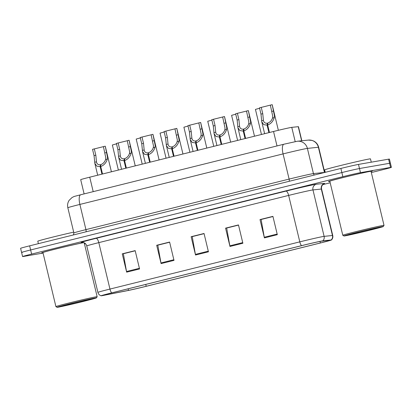 <?xml version="1.0" encoding="UTF-8"?>
<svg xmlns="http://www.w3.org/2000/svg" width="412" height="412" viewBox="0 0 412 412"><rect width="100%" height="100%" fill="white"/><g stroke="black" fill="none" stroke-linecap="round" stroke-linejoin="round"><path stroke-width="0.62" d="M84.115 193.903L80.695 179.668A14.137 0.319 -13.5 0 1 89.734 177.186L273.532 131.48A14.137 0.319 -13.5 0 1 291.773 127.354L298.242 126.685A14.137 0.319 -13.5 0 1 298.453 126.69L301.831 140.77M42.894 252.752A22.614 0.515 166.5 0 0 42.982 252.736A22.614 0.515 166.5 0 1 42.894 252.752A22.614 0.515 166.5 0 1 41.566 252.891A22.614 0.515 166.5 0 0 42.894 252.752M329.76 181.414A22.614 0.515 166.5 0 0 329.847 181.398A22.614 0.515 166.5 0 1 329.76 181.414A22.614 0.515 166.5 0 1 328.431 181.553A22.614 0.515 166.5 0 0 329.76 181.414M371.078 171.5A22.614 0.515 166.5 0 0 372.412 170.995A22.614 0.515 166.5 0 0 371.083 171.135A22.614 0.515 166.5 0 0 346.543 176.686A22.614 0.515 166.5 0 0 328.431 181.553A22.614 0.515 166.5 0 1 346.543 176.686A22.614 0.515 166.5 0 1 371.083 171.135A22.614 0.515 166.5 0 1 372.412 170.995A22.614 0.515 166.5 0 1 371.078 171.5M103.402 295.342A15.079 0.34 -13.5 0 1 102.516 295.435A15.079 0.34 -13.5 0 1 112.157 292.793L301.996 245.583A15.079 0.34 -13.5 0 1 321.453 241.18L329.796 240.314A15.079 0.34 -13.5 0 1 330.022 240.32A15.079 0.34 -13.5 0 1 320.376 242.967L146.203 286.278A15.079 0.34 -13.5 0 1 128.493 290.378L104.483 295.141A15.079 0.34 -13.5 0 1 103.402 295.342M102.063 295.677A16.537 0.376 166.5 0 0 103.252 295.45L127.262 290.687A16.537 0.376 166.5 0 0 146.693 286.196L320.866 242.879A16.537 0.376 166.5 0 0 331.433 239.995A16.537 0.376 166.5 0 0 331.197 239.975L322.848 240.84A16.537 0.376 166.5 0 0 301.512 245.665L111.673 292.875A16.537 0.376 166.5 0 0 101.11 295.79A16.537 0.376 166.5 0 0 102.063 295.677M371.33 172.546L382.362 169.806A14.137 0.319 166.5 0 0 391.4 167.323L390.411 163.203A14.137 0.319 166.5 0 0 389.582 163.291L359.48 168.529A14.137 0.319 166.5 0 0 341.862 172.561L30.632 249.96A14.137 0.319 166.5 0 0 21.589 252.443A14.137 0.319 166.5 0 0 22.418 252.35M277.317 234.685L272.919 216.367L260.008 219.575L264.406 237.899L277.317 234.685M272.96 216.532L261.11 219.483L264.272 237.255A3.77 1.272 76 0 0 264.406 237.899M261.28 219.436L260.008 219.575M242.879 243.25L238.481 224.931L225.57 228.14L229.968 246.458L242.879 243.25M238.522 225.096L226.672 228.047L229.834 245.82A3.77 1.272 76 0 0 229.968 246.458M226.842 228.001L225.57 228.14M139.565 268.943L135.167 250.62L122.256 253.833L126.654 272.152L139.565 268.943M135.208 250.79L123.358 253.74L126.52 271.513A3.77 1.272 76 0 0 126.654 272.152M123.528 253.694L122.256 253.833M174.003 260.379L169.605 242.055L156.694 245.269L161.092 263.587L174.003 260.379M169.646 242.225L157.796 245.176L160.958 262.949A3.77 1.272 76 0 0 161.092 263.587M157.966 245.13L156.694 245.269M208.441 251.814L204.043 233.491L191.132 236.704L195.53 255.023L208.441 251.814M204.084 233.661L192.234 236.612L195.396 254.384A3.77 1.272 76 0 0 195.53 255.023M192.404 236.565L191.132 236.704M83.662 242.575A22.614 0.515 166.5 0 0 58.947 248.204A22.614 0.515 166.5 0 0 41.566 252.891A22.614 0.515 166.5 0 1 58.947 248.204A22.614 0.515 166.5 0 1 83.662 242.575M391.4 167.323A14.137 0.319 166.5 0 0 390.571 167.411L360.469 172.654A14.137 0.319 166.5 0 0 342.851 176.681L31.621 254.08A14.137 0.319 166.5 0 0 22.578 256.563A14.137 0.319 166.5 0 0 23.407 256.475L43.059 253.056M84.465 243.889L85.444 243.647M322.884 184.597L330.182 182.784M261.26 219.359L272.94 216.455M157.945 245.052L169.626 242.148M123.507 253.617L135.193 250.712M226.821 227.924L238.502 225.019M192.383 236.488L204.064 233.583M29.638 245.835A14.137 0.319 166.5 0 0 20.6 248.318L21.589 252.443A14.137 0.319 166.5 0 1 30.632 249.96L341.862 172.561A14.137 0.319 166.5 0 1 359.48 168.529L389.582 163.291A14.137 0.319 166.5 0 1 390.411 163.203L389.422 159.078A14.137 0.319 166.5 0 0 388.593 159.166L358.492 164.409A14.137 0.319 166.5 0 0 340.873 168.436L29.638 245.835L31.621 254.08M111.41 171.799L105.266 146.208L107.522 157.369L107.352 159.12C106.183 162.843 103.973 165.31 100.724 166.515L102.521 174.008M101.96 174.147L100.162 166.659L96.779 166.149L94.827 163.281L94.049 155.628L92.54 149.35L94.312 148.907L95.821 155.19L96.511 162.225M100.724 166.515L100.837 164.594C103.072 163.785 104.653 162.107 105.585 159.557L105.796 157.796L103.417 146.641L94.312 148.907M100.162 166.659L100.42 164.697L100.749 166.062M94.672 162.271L96.434 161.834C96.908 164.033 98.236 164.991 100.42 164.697M105.189 146.203L103.417 146.641M118.373 170.068L112.352 144.993L116.493 143.845M135.254 165.866L129.111 140.276L131.366 151.441L131.196 153.187C130.027 156.91 127.818 159.377 124.573 160.587L126.371 168.075M125.804 168.22L124.007 160.726L120.628 160.217L118.677 157.348L117.899 149.7L116.39 143.417L118.162 142.979L119.665 149.257L120.361 156.292M124.573 160.587L124.681 158.666C126.917 157.858 128.503 156.179 129.435 153.625L129.646 151.868L127.267 140.713L129.038 140.271M118.162 142.979L127.272 140.729M124.007 160.726L124.27 158.769L124.599 160.134M118.517 156.339L120.283 155.901C120.757 158.105 122.086 159.058 124.27 158.769M159.104 159.938L152.96 134.348L155.216 145.508L155.046 147.254C153.877 150.983 151.667 153.449 148.418 154.655L150.22 162.148M149.654 162.287L147.857 154.794L144.478 154.289L142.526 151.42L141.743 143.767L140.234 137.484L142.006 137.047L143.515 143.33L144.21 150.359M148.418 154.655L148.531 152.734C150.766 151.925 152.347 150.246 153.279 147.697L153.496 145.936L151.116 134.781L152.888 134.343M142.006 137.047L151.122 134.796M147.857 154.794L148.119 152.837L148.444 154.201M142.367 150.411L144.133 149.968C144.607 152.172 145.936 153.13 148.119 152.837M182.954 154.006L176.81 128.415L179.065 139.575L178.896 141.326C177.727 145.05 175.517 147.517 172.268 148.727L174.065 156.215M173.504 156.354L171.706 148.866L168.323 148.356L166.371 145.488L165.593 137.84L164.084 131.557L165.856 131.114L167.365 137.397L168.055 144.432M172.268 148.727L172.381 146.806C174.616 145.997 176.197 144.313 177.129 141.764L177.34 140.008L174.966 128.853L165.856 131.114M171.706 148.866L171.969 146.909L172.293 148.274M166.216 144.478L167.983 144.04C168.451 146.239 169.78 147.197 171.969 146.909M176.738 128.41L174.966 128.853M206.803 148.073L200.659 122.482L202.91 133.648L202.745 135.393C201.571 139.122 199.367 141.584 196.117 142.794L197.915 150.287M197.353 150.426L195.551 142.933L192.172 142.423L190.22 139.555L189.443 131.907L187.934 125.624L189.705 125.186L191.214 131.469L191.904 138.499M196.117 142.794L196.23 140.873C198.46 140.065 200.047 138.386 200.979 135.836L201.19 134.075L198.811 122.92L189.705 125.186M195.551 142.933L195.813 140.976L196.143 142.341M190.061 138.55L191.827 138.108C192.301 140.312 193.63 141.264 195.813 140.976M200.582 122.477L198.811 122.92M142.217 164.136L136.197 139.06L140.338 137.917M166.067 158.208L160.047 133.133L164.187 131.984M189.917 152.275L183.896 127.2L188.037 126.057M95.26 297.969A20.26 0.458 166.5 0 0 73.058 302.995A20.26 0.458 166.5 0 0 57.062 307.311A20.26 0.458 166.5 0 0 58.241 307.177A20.26 0.458 166.5 0 0 80.005 302.259A20.26 0.458 166.5 0 0 96.449 297.855A20.26 0.458 166.5 0 0 95.26 297.969M84.203 242.792L97.15 296.707A21.203 0.479 166.5 0 0 97.15 296.707A21.203 0.479 166.5 0 0 95.903 296.841A21.203 0.479 166.5 0 0 72.893 302.042A21.203 0.479 166.5 0 0 55.914 306.605A21.203 0.479 166.5 0 0 55.924 306.616L57.062 307.311M83.883 242.653A21.203 0.479 166.5 0 0 82.925 242.797A21.203 0.479 166.5 0 0 59.92 247.998A21.203 0.479 166.5 0 0 42.941 252.561L55.914 306.605M73.691 232.136A23.556 0.536 166.5 0 0 49.986 237.791A23.556 0.536 166.5 0 0 37.791 241.205L38.383 243.662M62.717 306.065A15.362 0.35 166.5 0 0 79.552 302.253A15.362 0.35 166.5 0 0 91.685 298.983A15.362 0.35 166.5 0 0 90.789 299.086A15.362 0.35 166.5 0 0 74.284 302.815A15.362 0.35 166.5 0 0 61.815 306.152A15.362 0.35 166.5 0 0 62.717 306.065M382.13 226.631A20.26 0.458 166.5 0 0 359.923 231.657A20.26 0.458 166.5 0 0 343.927 235.973A20.26 0.458 166.5 0 0 345.107 235.839A20.26 0.458 166.5 0 0 366.876 230.921A20.26 0.458 166.5 0 0 383.315 226.518A20.26 0.458 166.5 0 0 382.13 226.631M383.315 226.518L384.01 225.379A21.203 0.479 166.5 0 0 384.015 225.369A21.203 0.479 166.5 0 0 382.769 225.503A21.203 0.479 166.5 0 0 359.758 230.705A21.203 0.479 166.5 0 0 342.784 235.267A21.203 0.479 166.5 0 0 342.789 235.278L343.927 235.973M384.015 225.369L371.037 171.325A21.203 0.479 166.5 0 0 369.796 171.454A21.203 0.479 166.5 0 0 346.786 176.66A21.203 0.479 166.5 0 0 329.806 181.223L342.784 235.267M371.269 162.184L370.47 158.867A23.556 0.536 166.5 0 0 369.085 159.011A23.556 0.536 166.5 0 0 343.52 164.795A23.556 0.536 166.5 0 0 324.656 169.862L325.248 172.324M349.582 234.727A15.362 0.35 166.5 0 0 366.423 230.916A15.362 0.35 166.5 0 0 378.551 227.64A15.362 0.35 166.5 0 0 377.655 227.743A15.362 0.35 166.5 0 0 361.149 231.472A15.362 0.35 166.5 0 0 348.681 234.814A15.362 0.35 166.5 0 0 349.582 234.727M230.648 142.145L224.504 116.555L226.76 127.715L226.59 129.466C225.421 133.189 223.211 135.656 219.962 136.861L221.764 144.355M221.198 144.494L219.4 137.005L216.022 136.496L214.07 133.627L213.287 125.979L211.778 119.696L213.55 119.253L215.059 125.536L215.754 132.571M219.962 136.861L220.075 134.94C222.31 134.132 223.896 132.453 224.823 129.904L225.04 128.142L222.66 116.987L224.432 116.55M213.55 119.253L222.665 117.003M219.4 137.005L219.663 135.043L219.993 136.408M213.91 132.618L215.677 132.18C216.151 134.379 217.479 135.337 219.663 135.043M254.498 136.212L248.354 110.622L250.609 121.787L250.439 123.533C249.27 127.257 247.061 129.723 243.811 130.934L245.609 138.422M245.047 138.566L243.25 131.073L239.872 130.563L237.915 127.694L237.137 120.046L235.628 113.764L237.4 113.326L238.909 119.604L239.599 126.639M243.811 130.934L243.925 129.013C246.16 128.204 247.741 126.525 248.673 123.971L248.884 122.215L246.51 111.06L248.282 110.617M237.4 113.326L246.51 111.075M243.25 131.073L243.513 129.116L243.837 130.48M237.76 126.685L239.527 126.247C239.995 128.451 241.324 129.404 243.513 129.116M278.352 130.305L272.203 104.694L274.454 115.854L274.289 117.6C273.12 121.329 270.911 123.796 267.661 125.001L269.458 132.494M268.897 132.633L267.1 125.14L263.716 124.635L261.764 121.767L260.987 114.114L259.478 107.836L261.249 107.393L262.758 113.676L263.448 120.706M267.661 125.001L267.774 123.08C270.009 122.271 271.59 120.592 272.523 118.043L272.734 116.282L270.354 105.127L261.249 107.393M267.1 125.14L267.357 123.183L267.687 124.548M261.61 120.757L263.371 120.319C263.845 122.519 265.173 123.476 267.357 123.183M272.126 104.689L270.354 105.127M213.761 146.342L207.741 121.267L211.881 120.124M237.611 140.415L231.59 115.339L235.731 114.191M261.46 134.482L255.44 109.407L259.581 108.263M93.205 191.642L89.734 177.186M301.63 140.796L298.242 126.685M295.193 141.604L291.773 127.354M277.003 145.936L273.532 131.48M82.22 242.349A23.556 0.536 -13.5 0 1 96.14 238.321L285.979 191.111A4.712 1.586 -104 0 1 288.647 195.417L98.808 242.627A18.844 0.427 166.5 0 0 86.757 245.938C86.185 244.012 84.949 242.838 83.054 242.421L82.034 242.359M285.979 191.111A23.556 0.536 -13.5 0 1 315.345 184.396A23.556 0.536 -13.5 0 1 316.375 184.236L324.723 183.371A4.712 4.645 84.1 0 0 321.314 189.051L312.966 189.922A18.844 0.427 166.5 0 0 312.136 190.045A18.844 0.427 166.5 0 0 288.647 195.417L299.797 241.859A18.844 0.427 -13.5 0 1 324.115 236.364L332.463 235.494A18.844 0.427 -13.5 0 1 332.742 235.499L321.592 189.057A18.844 0.427 166.5 0 0 321.314 189.051L332.463 235.494A4.712 4.645 -95.9 0 1 331.197 239.975M322.848 240.84A4.712 4.645 -95.9 0 0 324.115 236.364L312.966 189.922A4.712 4.645 84.1 0 1 316.375 184.236M301.512 245.665A4.712 1.586 -104 0 1 299.797 241.859L109.958 289.07A4.712 1.586 76 0 0 111.673 292.875M101.11 295.79C99.457 295.234 98.386 294.096 97.907 292.376A18.844 0.427 -13.5 0 1 109.958 289.07L98.808 242.627A4.712 1.586 -104 0 0 96.14 238.321M342.851 176.681L340.873 168.436M360.469 172.654L358.492 164.409M390.571 167.411L388.593 159.166M320.376 242.967L320.006 241.427M104.483 295.141L104.401 294.812M128.493 290.378L128.122 288.822M146.203 286.278L145.76 284.434M208.292 251.181L195.396 254.384M173.854 259.74L160.958 262.949M139.416 268.305L126.52 271.513M242.73 242.617L229.834 245.82M277.168 234.052L264.272 237.255M314.428 175.012A2.354 2.323 84.1 0 1 313.439 173.596L307.388 148.402A9.425 9.285 -95.9 0 0 297.392 141.234L283.935 144.21A9.425 3.178 -104 0 0 283.07 153.903L289.121 179.091A18.844 0.427 -13.5 0 1 312.61 173.72A18.844 0.427 -13.5 0 1 313.439 173.596L324.435 172.448L318.388 147.259A9.425 9.285 -95.9 0 0 308.392 140.09L312.219 140.44L314.062 141.218C316.447 142.588 317.982 144.607 318.667 147.264A18.844 0.427 166.5 0 0 318.388 147.259L307.388 148.402A18.844 0.427 166.5 0 0 306.564 148.526A18.844 0.427 166.5 0 0 283.07 153.903L79.887 204.429A18.844 0.427 166.5 0 0 67.836 207.741C67.249 205.099 67.676 202.642 69.123 200.356L72.1 197.482C75.345 195.968 72.481 196.946 80.752 194.742A9.425 3.178 -104 0 1 80.824 194.727M85.954 231.832A2.354 0.793 76 0 0 85.938 229.623L79.887 204.429A9.425 3.178 -104 0 1 80.752 194.742L283.935 144.21A9.425 3.178 -104 0 1 284.007 144.195M73.429 234.948L73.882 232.929A18.844 0.427 -13.5 0 1 85.938 229.623L289.121 179.091A2.354 0.793 76 0 1 289.136 181.306M324.455 172.52A2.354 2.323 84.1 0 1 324.435 172.448A18.844 0.427 -13.5 0 1 324.713 172.458L318.667 147.264M95.821 155.19L94.049 155.628M107.352 159.12L105.585 159.557M106.698 152.486L104.926 152.924M119.665 149.257L117.899 149.7M131.196 153.187L129.435 153.625M130.547 146.554L128.776 146.996M143.515 143.33L141.743 143.767M155.046 147.254L153.279 147.697M154.397 140.621L152.625 141.064M167.365 137.397L165.593 137.84M178.896 141.326L177.129 141.764M178.242 134.693L176.47 135.131M191.214 131.469L189.443 131.907M202.745 135.393L200.979 135.836M202.091 128.76L200.32 129.203M215.059 125.536L213.287 125.979M226.59 129.466L224.823 129.904M225.941 122.833L224.169 123.27M238.909 119.604L237.137 120.046M250.439 123.533L248.673 123.971M249.785 116.9L248.019 117.343M262.758 113.676L260.987 114.114M274.289 117.6L272.523 118.043M273.635 110.967L271.863 111.41M331.433 239.995C332.659 238.728 333.097 237.23 332.742 235.499M22.578 256.563L21.589 252.443M97.907 292.376L86.757 245.938M321.592 189.057C321.226 187.084 321.793 185.482 323.291 184.246L324.167 183.731M67.836 207.741L73.882 232.929M297.392 141.234L308.392 140.09M94.827 163.281L97.69 175.208M118.677 157.348L121.54 169.28M142.526 151.42L145.39 163.348M166.371 145.488L169.234 157.415M190.22 139.555L193.084 151.487M96.449 297.855L97.144 296.722M214.07 133.627L216.933 145.554M237.915 127.694L240.778 139.627M261.764 121.767L264.628 133.694"/></g></svg>
